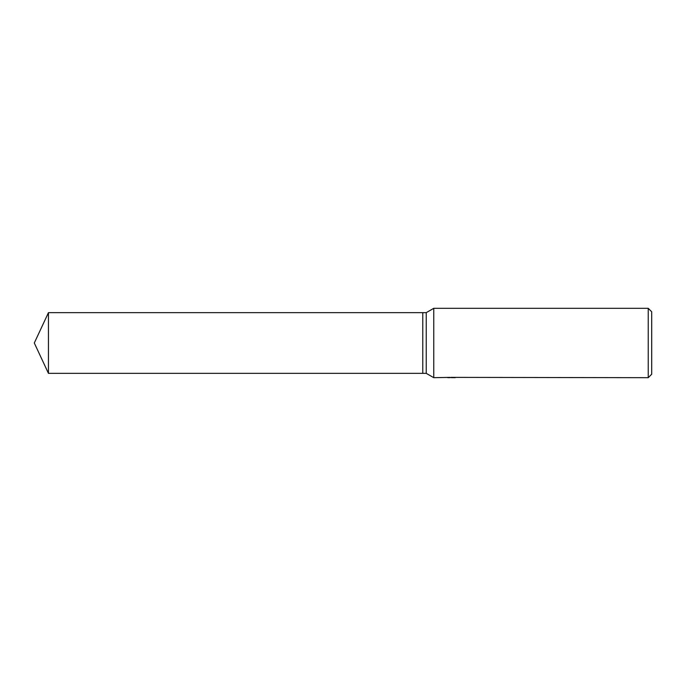 <?xml version="1.0" encoding="UTF-8"?>
<svg xmlns="http://www.w3.org/2000/svg" width="686" height="686" viewBox="0 0 686 686"><rect width="100%" height="100%" fill="white"/><g stroke="black" fill="none" stroke-linecap="round" stroke-linejoin="round"><path stroke-width="1.03" d="M449.99 377.377L433.758 377.686L426.246 373.347L422.773 373.347L422.773 312.653L426.246 312.653L433.758 308.314L648.236 308.314L651.7 311.787L651.7 374.213L648.236 377.686L450.959 377.377M426.246 373.347L426.246 312.653M433.758 377.686L433.758 308.314M450.959 377.574L447.546 377.617M449.364 377.686L448.627 377.686M648.236 377.686L648.236 308.314M449.99 377.549L454.569 377.574M455.212 377.609C450.016 377.626 450.016 377.643 455.212 377.66M34.3 343L48.449 312.653L422.773 312.653L422.773 373.347L48.449 373.347L34.3 343M48.449 373.347L48.449 312.653"/></g></svg>

